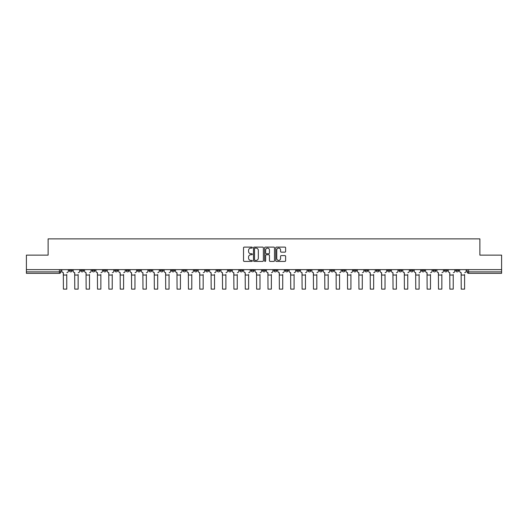 <?xml version="1.0" encoding="UTF-8"?>
<svg xmlns="http://www.w3.org/2000/svg" width="528" height="528" viewBox="0 0 528 528"><rect width="100%" height="100%" fill="white"/><g stroke="black" fill="none" stroke-linecap="round" stroke-linejoin="round"><path stroke-width="0.79" d="M252.344 247.606A0.502 0.502 0 0 0 251.843 247.104L244.246 247.104A0.713 0.713 0 0 0 243.527 247.817L243.527 260.693A0.713 0.713 0 0 0 244.246 261.406L251.843 261.406A0.502 0.502 0 0 0 252.344 260.905A0.502 0.502 0 0 0 251.843 260.403L250.859 260.403A2.29 2.29 0 0 1 248.569 258.119L248.569 257.044A2.29 2.29 0 0 1 250.859 254.753L251.843 254.753A0.502 0.502 0 0 0 252.344 254.252A0.502 0.502 0 0 0 251.843 253.757L250.859 253.757A2.29 2.29 0 0 1 248.569 251.467L248.569 250.391A2.29 2.29 0 0 1 250.859 248.107L251.843 248.107A0.502 0.502 0 0 0 252.344 247.606M444.404 269.63L444.404 270.428L447.322 270.428A1.459 1.459 0 0 1 445.863 271.887A1.459 1.459 0 0 1 444.404 270.428L444.404 269.63M376.207 269.63L376.207 270.428L379.124 270.428A1.459 1.459 0 0 1 377.665 271.887A1.459 1.459 0 0 1 376.207 270.428L376.207 269.63M364.841 269.63L364.841 270.428L367.752 270.428A1.459 1.459 0 0 1 366.3 271.887A1.459 1.459 0 0 1 364.841 270.428L364.841 269.63M296.644 269.63L296.644 270.428L299.554 270.428A1.459 1.459 0 0 1 298.102 271.887A1.459 1.459 0 0 1 296.644 270.428L296.644 269.63M285.278 269.63L285.278 270.428L288.189 270.428A1.459 1.459 0 0 1 286.73 271.887A1.459 1.459 0 0 1 285.278 270.428L285.278 269.63M273.907 269.63L273.907 270.428L276.824 270.428A1.459 1.459 0 0 1 275.365 271.887A1.459 1.459 0 0 1 273.907 270.428L273.907 269.63M251.176 269.63L251.176 270.428L254.093 270.428A1.459 1.459 0 0 1 252.635 271.887A1.459 1.459 0 0 1 251.176 270.428L251.176 269.63M228.446 270.428L228.446 269.63L228.446 270.428A1.459 1.459 0 0 0 229.898 271.887A1.459 1.459 0 0 1 228.446 270.428L231.356 270.428A1.459 1.459 0 0 1 229.898 271.887A1.459 1.459 0 0 0 231.356 270.428L231.356 269.63L231.356 270.428M217.081 270.428L217.081 269.63L217.081 270.428A1.459 1.459 0 0 0 218.533 271.887A1.459 1.459 0 0 1 217.081 270.428L219.991 270.428A1.459 1.459 0 0 1 218.533 271.887M205.709 270.428L205.709 269.63L205.709 270.428A1.459 1.459 0 0 0 207.167 271.887A1.459 1.459 0 0 1 205.709 270.428L208.626 270.428A1.459 1.459 0 0 1 207.167 271.887A1.459 1.459 0 0 0 208.626 270.428L208.626 269.63L208.626 270.428M194.344 269.63L194.344 270.428L197.261 270.428A1.459 1.459 0 0 1 195.802 271.887A1.459 1.459 0 0 1 194.344 270.428L194.344 269.63M182.978 269.63L182.978 270.428L185.896 270.428A1.459 1.459 0 0 1 184.437 271.887A1.459 1.459 0 0 1 182.978 270.428L182.978 269.63M171.613 269.63L171.613 270.428L174.524 270.428A1.459 1.459 0 0 1 173.072 271.887A1.459 1.459 0 0 1 171.613 270.428L171.613 269.63M160.248 270.428L160.248 269.63L160.248 270.428A1.459 1.459 0 0 0 161.7 271.887A1.459 1.459 0 0 1 160.248 270.428L163.159 270.428A1.459 1.459 0 0 1 161.7 271.887M137.511 270.428L137.511 269.63L137.511 270.428A1.459 1.459 0 0 0 138.97 271.887A1.459 1.459 0 0 1 137.511 270.428L140.428 270.428A1.459 1.459 0 0 1 138.97 271.887A1.459 1.459 0 0 0 140.428 270.428L140.428 269.63L140.428 270.428M126.146 270.428L126.146 269.63L126.146 270.428A1.459 1.459 0 0 0 127.604 271.887A1.459 1.459 0 0 1 126.146 270.428L129.063 270.428A1.459 1.459 0 0 1 127.604 271.887A1.459 1.459 0 0 0 129.063 270.428L129.063 269.63L129.063 270.428M114.781 270.428L114.781 269.63L114.781 270.428A1.459 1.459 0 0 0 116.239 271.887A1.459 1.459 0 0 1 114.781 270.428L117.698 270.428A1.459 1.459 0 0 1 116.239 271.887A1.459 1.459 0 0 0 117.698 270.428L117.698 269.63L117.698 270.428M103.415 270.428L103.415 269.63L103.415 270.428A1.459 1.459 0 0 0 104.874 271.887A1.459 1.459 0 0 1 103.415 270.428L106.326 270.428A1.459 1.459 0 0 1 104.874 271.887M92.05 270.428L92.05 269.63L92.05 270.428A1.459 1.459 0 0 0 93.502 271.887A1.459 1.459 0 0 1 92.05 270.428L94.961 270.428A1.459 1.459 0 0 1 93.502 271.887A1.459 1.459 0 0 0 94.961 270.428L94.961 269.63L94.961 270.428M80.678 270.428L80.678 269.63L80.678 270.428A1.459 1.459 0 0 0 82.137 271.887A1.459 1.459 0 0 1 80.678 270.428L83.596 270.428A1.459 1.459 0 0 1 82.137 271.887A1.459 1.459 0 0 0 83.596 270.428L83.596 269.63L83.596 270.428M284.902 252.146A0.713 0.713 0 0 0 285.615 251.427L285.615 247.817A0.713 0.713 0 0 0 284.902 247.104L276.461 247.104A0.713 0.713 0 0 0 275.748 247.817L275.748 260.693A0.713 0.713 0 0 0 276.461 261.406L284.902 261.406A0.713 0.713 0 0 0 285.615 260.693L285.615 256.331A0.713 0.713 0 0 0 284.902 255.611L281.292 255.611A0.713 0.713 0 0 0 280.573 256.331L280.573 258.489A1.914 1.914 0 0 1 278.659 260.403A1.914 1.914 0 0 1 276.751 258.489L276.751 250.015A1.914 1.914 0 0 1 278.659 248.107A1.914 1.914 0 0 1 280.573 250.015L280.573 251.427A0.713 0.713 0 0 0 281.292 252.146L284.902 252.146M26.4 269.63L26.4 255.13L48.114 255.13L48.114 238.88L479.886 238.88L479.886 255.13L501.6 255.13L501.6 269.63L26.4 269.63L26.4 271.887L60.865 271.887L60.865 269.63L60.865 271.887A1.459 1.459 0 0 1 59.407 273.346L26.4 273.346L26.4 271.887M263.373 247.817A0.713 0.713 0 0 0 262.66 247.104L254.219 247.104A0.713 0.713 0 0 0 253.506 247.817L253.506 260.693A0.713 0.713 0 0 0 254.219 261.406L262.66 261.406A0.713 0.713 0 0 0 263.373 260.693L263.373 247.817M265.34 247.104L273.781 247.104A0.713 0.713 0 0 1 274.494 247.817L274.494 260.693A0.713 0.713 0 0 1 273.781 261.406L270.171 261.406A0.713 0.713 0 0 1 269.452 260.693L269.452 255.473A0.713 0.713 0 0 0 268.739 254.753L266.343 254.753A0.713 0.713 0 0 0 265.63 255.473L265.63 260.905A0.502 0.502 0 0 1 265.129 261.406A0.502 0.502 0 0 1 264.627 260.905L264.627 247.817A0.713 0.713 0 0 1 265.34 247.104M467.135 269.63L467.135 271.887L501.6 271.887L501.6 273.346L468.593 273.346A1.459 1.459 0 0 1 467.135 271.887A1.459 1.459 0 0 0 468.593 273.346L468.593 269.63M501.6 269.63L501.6 271.887M458.687 269.63L458.687 270.428A1.459 1.459 0 0 1 457.228 271.887A1.459 1.459 0 0 1 455.77 270.428L458.687 270.428M455.77 269.63L455.77 270.428M447.322 269.63L447.322 270.428A1.459 1.459 0 0 1 445.863 271.887M435.95 269.63L435.95 270.428A1.459 1.459 0 0 1 434.498 271.887A1.459 1.459 0 0 1 433.039 270.428L435.95 270.428M433.039 269.63L433.039 270.428M424.585 269.63L424.585 270.428A1.459 1.459 0 0 1 423.126 271.887A1.459 1.459 0 0 1 421.674 270.428L424.585 270.428M421.674 269.63L421.674 270.428M413.219 269.63L413.219 270.428A1.459 1.459 0 0 1 411.761 271.887A1.459 1.459 0 0 1 410.302 270.428A1.459 1.459 0 0 0 411.761 271.887M410.302 269.63L410.302 270.428L413.219 270.428M401.854 269.63L401.854 270.428A1.459 1.459 0 0 1 400.396 271.887A1.459 1.459 0 0 1 398.937 270.428L401.854 270.428M398.937 269.63L398.937 270.428M390.489 269.63L390.489 270.428A1.459 1.459 0 0 1 389.03 271.887A1.459 1.459 0 0 1 387.572 270.428L390.489 270.428M387.572 269.63L387.572 270.428M379.124 269.63L379.124 270.428M367.752 269.63L367.752 270.428L367.752 269.63M356.387 269.63L356.387 270.428A1.459 1.459 0 0 1 354.928 271.887A1.459 1.459 0 0 1 353.476 270.428L356.387 270.428M353.476 269.63L353.476 270.428M345.022 269.63L345.022 270.428A1.459 1.459 0 0 1 343.563 271.887A1.459 1.459 0 0 1 342.104 270.428L345.022 270.428M342.104 269.63L342.104 270.428M333.656 269.63L333.656 270.428A1.459 1.459 0 0 1 332.198 271.887A1.459 1.459 0 0 1 330.739 270.428L333.656 270.428M330.739 269.63L330.739 270.428M322.291 269.63L322.291 270.428A1.459 1.459 0 0 1 320.833 271.887A1.459 1.459 0 0 1 319.374 270.428L322.291 270.428M319.374 269.63L319.374 270.428M310.919 269.63L310.919 270.428A1.459 1.459 0 0 1 309.467 271.887A1.459 1.459 0 0 1 308.009 270.428L310.919 270.428M308.009 269.63L308.009 270.428M299.554 269.63L299.554 270.428A1.459 1.459 0 0 1 298.102 271.887M288.189 269.63L288.189 270.428M276.824 270.428L276.824 269.63L276.824 270.428A1.459 1.459 0 0 1 275.365 271.887M265.459 269.63L265.459 270.428A1.459 1.459 0 0 1 264 271.887A1.459 1.459 0 0 1 262.541 270.428A1.459 1.459 0 0 0 264 271.887A1.459 1.459 0 0 0 265.459 270.428L262.541 270.428L262.541 269.63M254.093 270.428L254.093 269.63L254.093 270.428A1.459 1.459 0 0 1 252.635 271.887M242.722 269.63L242.722 270.428A1.459 1.459 0 0 1 241.27 271.887A1.459 1.459 0 0 1 239.811 270.428A1.459 1.459 0 0 0 241.27 271.887M239.811 269.63L239.811 270.428L242.722 270.428M219.991 269.63L219.991 270.428L219.991 269.63M197.261 270.428L197.261 269.63L197.261 270.428A1.459 1.459 0 0 1 195.802 271.887M185.896 270.428L185.896 269.63L185.896 270.428A1.459 1.459 0 0 1 184.437 271.887M174.524 270.428L174.524 269.63L174.524 270.428A1.459 1.459 0 0 1 173.072 271.887M163.159 269.63L163.159 270.428L163.159 269.63M151.793 270.428L151.793 269.63L151.793 270.428A1.459 1.459 0 0 1 150.335 271.887A1.459 1.459 0 0 1 148.876 270.428L151.793 270.428A1.459 1.459 0 0 1 150.335 271.887M148.876 269.63L148.876 270.428M106.326 269.63L106.326 270.428L106.326 269.63M72.23 269.63L72.23 270.428A1.459 1.459 0 0 1 70.772 271.887A1.459 1.459 0 0 1 69.313 270.428A1.459 1.459 0 0 0 70.772 271.887A1.459 1.459 0 0 0 72.23 270.428L72.23 269.63M69.313 269.63L69.313 270.428L72.23 270.428M59.407 269.63L59.407 273.346A1.459 1.459 0 0 0 60.865 271.887M255.004 248.107A0.502 0.502 0 0 0 254.509 248.602L254.509 259.908A0.502 0.502 0 0 0 255.004 260.403L256.04 260.403A2.29 2.29 0 0 0 258.331 258.119L258.331 250.391A2.29 2.29 0 0 0 256.04 248.107L255.004 248.107M269.452 250.054A1.914 1.914 0 0 0 267.538 248.14A1.914 1.914 0 0 0 265.63 250.054L265.63 253.037A0.713 0.713 0 0 0 266.343 253.757L268.739 253.757A0.713 0.713 0 0 0 269.452 253.037L269.452 250.054M61.849 271.161L61.849 269.63L61.849 271.161A1.459 1.459 0 0 0 63.307 272.613L63.413 274.507M63.307 272.613L63.413 289.12L66.766 289.12L66.766 274.507M68.33 271.161L68.33 269.63L68.33 271.161A1.459 1.459 0 0 1 66.871 272.613M73.214 271.161L73.214 269.63L73.214 271.161A1.459 1.459 0 0 0 74.672 272.613L74.778 274.507M74.672 272.613L74.778 289.12L78.131 289.12L78.131 274.507M79.695 271.161L79.695 269.63L79.695 271.161A1.459 1.459 0 0 1 78.243 272.613M84.579 271.161L84.579 269.63L84.579 271.161A1.459 1.459 0 0 0 86.038 272.613L86.143 274.507M86.038 272.613L86.143 289.12L89.496 289.12L89.496 274.507M91.067 271.161L91.067 269.63L91.067 271.161A1.459 1.459 0 0 1 89.608 272.613M95.944 271.161L95.944 269.63L95.944 271.161A1.459 1.459 0 0 0 97.403 272.613L97.515 274.507M97.403 272.613L97.515 289.12L100.861 289.12L100.861 274.507M102.432 271.161L102.432 269.63L102.432 271.161A1.459 1.459 0 0 1 100.973 272.613M107.309 271.161L107.309 269.63L107.309 271.161A1.459 1.459 0 0 0 108.768 272.613L108.88 274.507M108.768 272.613L108.88 289.12L112.233 289.12L112.233 274.507M113.797 271.161L113.797 269.63L113.797 271.161A1.459 1.459 0 0 1 112.339 272.613M118.681 271.161L118.681 269.63L118.681 271.161A1.459 1.459 0 0 0 120.133 272.613L120.245 274.507M120.133 272.613L120.245 289.12L123.598 289.12L123.598 274.507M125.162 271.161L125.162 269.63L125.162 271.161A1.459 1.459 0 0 1 123.704 272.613M130.046 271.161L130.046 269.63L130.046 271.161A1.459 1.459 0 0 0 131.505 272.613L131.611 274.507M131.505 272.613L131.611 289.12L134.963 289.12L134.963 274.507M136.528 271.161L136.528 269.63L136.528 271.161A1.459 1.459 0 0 1 135.076 272.613M141.412 271.161L141.412 269.63L141.412 271.161A1.459 1.459 0 0 0 142.87 272.613L142.976 274.507M142.87 272.613L142.976 289.12L146.329 289.12L146.329 274.507M147.893 271.161L147.893 269.63L147.893 271.161A1.459 1.459 0 0 1 146.441 272.613M152.777 271.161L152.777 269.63L152.777 271.161A1.459 1.459 0 0 0 154.235 272.613L154.341 274.507M154.235 272.613L154.341 289.12L157.694 289.12L157.694 274.507M159.265 271.161L159.265 269.63L159.265 271.161A1.459 1.459 0 0 1 157.806 272.613M164.142 271.161L164.142 269.63L164.142 271.161A1.459 1.459 0 0 0 165.601 272.613L165.713 274.507M165.601 272.613L165.713 289.12L169.059 289.12L169.059 274.507M170.63 271.161L170.63 269.63L170.63 271.161A1.459 1.459 0 0 1 169.171 272.613M175.507 271.161L175.507 269.63L175.507 271.161A1.459 1.459 0 0 0 176.966 272.613L177.078 274.507M176.966 272.613L177.078 289.12L180.431 289.12L180.431 274.507M181.995 271.161L181.995 269.63L181.995 271.161A1.459 1.459 0 0 1 180.536 272.613M186.879 271.161L186.879 269.63L186.879 271.161A1.459 1.459 0 0 0 188.331 272.613L188.443 274.507M188.331 272.613L188.443 289.12L191.796 289.12L191.796 274.507M193.36 271.161L193.36 269.63L193.36 271.161A1.459 1.459 0 0 1 191.902 272.613M198.244 271.161L198.244 269.63L198.244 271.161A1.459 1.459 0 0 0 199.703 272.613L199.808 274.507M199.703 272.613L199.808 289.12L203.161 289.12L203.161 274.507M204.725 271.161L204.725 269.63L204.725 271.161A1.459 1.459 0 0 1 203.273 272.613M209.609 271.161L209.609 269.63L209.609 271.161A1.459 1.459 0 0 0 211.068 272.613L211.174 274.507M211.068 272.613L211.174 289.12L214.526 289.12L214.526 274.507M216.091 271.161L216.091 269.63L216.091 271.161A1.459 1.459 0 0 1 214.639 272.613M220.975 271.161L220.975 269.63L220.975 271.161A1.459 1.459 0 0 0 222.433 272.613L222.539 274.507M222.433 272.613L222.539 289.12L225.892 289.12L225.892 274.507M227.462 271.161L227.462 269.63L227.462 271.161A1.459 1.459 0 0 1 226.004 272.613M232.34 271.161L232.34 269.63L232.34 271.161A1.459 1.459 0 0 0 233.798 272.613L233.911 274.507M233.798 272.613L233.911 289.12L237.257 289.12L237.257 274.507M238.828 271.161L238.828 269.63L238.828 271.161A1.459 1.459 0 0 1 237.369 272.613M243.705 271.161L243.705 269.63L243.705 271.161A1.459 1.459 0 0 0 245.164 272.613L245.276 274.507M245.164 272.613L245.276 289.12L248.629 289.12L248.629 274.507M250.193 271.161L250.193 269.63L250.193 271.161A1.459 1.459 0 0 1 248.734 272.613M255.077 271.161L255.077 269.63L255.077 271.161A1.459 1.459 0 0 0 256.529 272.613L256.641 274.507M256.529 272.613L256.641 289.12L259.994 289.12L259.994 274.507M261.558 271.161L261.558 269.63L261.558 271.161A1.459 1.459 0 0 1 260.099 272.613M266.442 271.161L266.442 269.63L266.442 271.161A1.459 1.459 0 0 0 267.901 272.613L268.006 274.507M267.901 272.613L268.006 289.12L271.359 289.12L271.359 274.507M272.923 271.161L272.923 269.63L272.923 271.161A1.459 1.459 0 0 1 271.471 272.613M277.807 271.161L277.807 269.63L277.807 271.161A1.459 1.459 0 0 0 279.266 272.613L279.371 274.507M279.266 272.613L279.371 289.12L282.724 289.12L282.724 274.507M284.295 271.161L284.295 269.63L284.295 271.161A1.459 1.459 0 0 1 282.836 272.613M289.172 271.161L289.172 269.63L289.172 271.161A1.459 1.459 0 0 0 290.631 272.613L290.743 274.507M290.631 272.613L290.743 289.12L294.089 289.12L294.089 274.507M295.66 271.161L295.66 269.63L295.66 271.161A1.459 1.459 0 0 1 294.202 272.613M300.538 271.161L300.538 269.63L300.538 271.161A1.459 1.459 0 0 0 301.996 272.613L302.108 274.507M301.996 272.613L302.108 289.12L305.461 289.12L305.461 274.507M307.025 271.161L307.025 269.63L307.025 271.161A1.459 1.459 0 0 1 305.567 272.613M311.909 271.161L311.909 269.63L311.909 271.161A1.459 1.459 0 0 0 313.361 272.613L313.474 274.507M313.361 272.613L313.474 289.12L316.826 289.12L316.826 274.507M318.391 271.161L318.391 269.63L318.391 271.161A1.459 1.459 0 0 1 316.932 272.613M323.275 271.161L323.275 269.63L323.275 271.161A1.459 1.459 0 0 0 324.727 272.613L324.839 274.507M324.727 272.613L324.839 289.12L328.192 289.12L328.192 274.507M329.756 271.161L329.756 269.63L329.756 271.161A1.459 1.459 0 0 1 328.297 272.613M334.64 271.161L334.64 269.63L334.64 271.161A1.459 1.459 0 0 0 336.098 272.613L336.204 274.507M336.098 272.613L336.204 289.12L339.557 289.12L339.557 274.507M341.121 271.161L341.121 269.63L341.121 271.161A1.459 1.459 0 0 1 339.669 272.613M346.005 271.161L346.005 269.63L346.005 271.161A1.459 1.459 0 0 0 347.464 272.613L347.569 274.507M347.464 272.613L347.569 289.12L350.922 289.12L350.922 274.507M352.493 271.161L352.493 269.63L352.493 271.161A1.459 1.459 0 0 1 351.034 272.613M357.37 271.161L357.37 269.63L357.37 271.161A1.459 1.459 0 0 0 358.829 272.613L358.941 274.507M358.829 272.613L358.941 289.12L362.287 289.12L362.287 274.507M363.858 271.161L363.858 269.63L363.858 271.161A1.459 1.459 0 0 1 362.399 272.613M368.735 271.161L368.735 269.63L368.735 271.161A1.459 1.459 0 0 0 370.194 272.613L370.306 274.507M370.194 272.613L370.306 289.12L373.659 289.12L373.659 274.507M375.223 271.161L375.223 269.63L375.223 271.161A1.459 1.459 0 0 1 373.765 272.613M380.107 271.161L380.107 269.63L380.107 271.161A1.459 1.459 0 0 0 381.559 272.613L381.671 274.507M381.559 272.613L381.671 289.12L385.024 289.12L385.024 274.507M386.588 271.161L386.588 269.63L386.588 271.161A1.459 1.459 0 0 1 385.13 272.613M391.472 271.161L391.472 269.63L391.472 271.161A1.459 1.459 0 0 0 392.924 272.613L393.037 274.507M392.924 272.613L393.037 289.12L396.389 289.12L396.389 274.507M397.954 271.161L397.954 269.63L397.954 271.161A1.459 1.459 0 0 1 396.495 272.613M402.838 271.161L402.838 269.63L402.838 271.161A1.459 1.459 0 0 0 404.296 272.613L404.402 274.507M404.296 272.613L404.402 289.12L407.755 289.12L407.755 274.507M409.319 271.161L409.319 269.63L409.319 271.161A1.459 1.459 0 0 1 407.867 272.613M414.203 271.161L414.203 269.63L414.203 271.161A1.459 1.459 0 0 0 415.661 272.613L415.767 274.507M415.661 272.613L415.767 289.12L419.12 289.12L419.12 274.507M420.691 271.161L420.691 269.63L420.691 271.161A1.459 1.459 0 0 1 419.232 272.613M425.568 271.161L425.568 269.63L425.568 271.161A1.459 1.459 0 0 0 427.027 272.613L427.139 274.507M427.027 272.613L427.139 289.12L430.485 289.12L430.485 274.507M432.056 271.161L432.056 269.63L432.056 271.161A1.459 1.459 0 0 1 430.597 272.613M436.933 271.161L436.933 269.63L436.933 271.161A1.459 1.459 0 0 0 438.392 272.613L438.504 274.507M438.392 272.613L438.504 289.12L441.857 289.12L441.857 274.507M443.421 271.161L443.421 269.63L443.421 271.161A1.459 1.459 0 0 1 441.962 272.613M448.305 271.161L448.305 269.63L448.305 271.161A1.459 1.459 0 0 0 449.757 272.613L449.869 274.507M449.757 272.613L449.869 289.12L453.222 289.12L453.222 274.507M454.786 271.161L454.786 269.63L454.786 271.161A1.459 1.459 0 0 1 453.328 272.613M459.67 271.161L459.67 269.63L459.67 271.161A1.459 1.459 0 0 0 461.129 272.613L461.234 274.507M461.129 272.613L461.234 289.12L464.587 289.12L464.587 274.507M466.151 271.161L466.151 269.63L466.151 271.161A1.459 1.459 0 0 1 464.693 272.613M66.766 275.055L63.413 275.055M78.131 275.055L74.778 275.055M89.496 275.055L86.143 275.055M100.861 275.055L97.515 275.055M112.233 275.055L108.88 275.055M123.598 275.055L120.245 275.055M134.963 275.055L131.611 275.055M146.329 275.055L142.976 275.055M157.694 275.055L154.341 275.055M169.059 275.055L165.713 275.055M180.431 275.055L177.078 275.055M191.796 275.055L188.443 275.055M203.161 275.055L199.808 275.055M214.526 275.055L211.174 275.055M225.892 275.055L222.539 275.055M237.257 275.055L233.911 275.055M248.629 275.055L245.276 275.055M259.994 275.055L256.641 275.055M271.359 275.055L268.006 275.055M282.724 275.055L279.371 275.055M294.089 275.055L290.743 275.055M305.461 275.055L302.108 275.055M316.826 275.055L313.474 275.055M328.192 275.055L324.839 275.055M339.557 275.055L336.204 275.055M350.922 275.055L347.569 275.055M362.287 275.055L358.941 275.055M373.659 275.055L370.306 275.055M385.024 275.055L381.671 275.055M396.389 275.055L393.037 275.055M407.755 275.055L404.402 275.055M419.12 275.055L415.767 275.055M430.485 275.055L427.139 275.055M441.857 275.055L438.504 275.055M453.222 275.055L449.869 275.055M464.587 275.055L461.234 275.055"/></g></svg>
